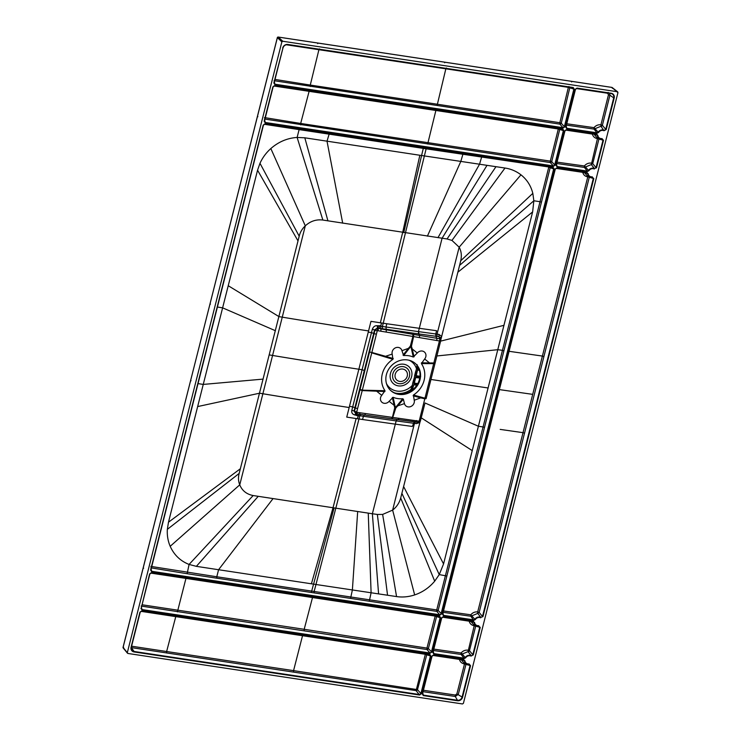 <?xml version="1.0" encoding="UTF-8"?>
<svg xmlns="http://www.w3.org/2000/svg" width="741" height="741" viewBox="0 0 741 741"><rect width="100%" height="100%" fill="white"/><g stroke="black" fill="none" stroke-linecap="round" stroke-linejoin="round"><path stroke-width="1.11" d="M282.803 41.255L281.858 41.904L127.341 652.58L127.887 653.46L462.477 703.95L463.421 703.302L617.948 92.625L617.392 91.745L282.803 41.255L278.292 37.078L277.356 37.735L257.359 116.828L257.896 116.698L257.359 116.828L123.089 647.393A0.815 0.732 140.7 0 0 123.219 648.023A0.815 0.815 0 0 1 123.052 647.31L200.227 342.564M617.948 92.625L611.89 87.419L572.071 81.417L571.617 81.964L572.071 81.417L318.139 43.098L317.694 43.645L318.139 43.098L278.292 37.078M123.089 647.393L123.59 647.264L123.089 647.393L127.887 653.46M562.752 129.045L563.836 130.777L555.139 165.141L553.286 166.419L265.269 122.96L264.176 121.228L272.873 86.873L274.726 85.586L562.752 129.045L274.726 85.586M569.773 87.318A1.223 1.037 -72.3 0 1 569.783 87.799L573.867 89.105L573.256 87.531L574.34 89.263L564.827 126.878L562.975 128.156L274.948 84.696L273.864 82.964L282.969 47.943A4.001 3.594 -45.7 0 1 287.61 44.729L287.61 44.729C285.331 44.627 283.784 45.701 282.979 47.97L273.864 82.964M431.892 652.219L428.372 648.57A1.223 0.936 -41.1 0 1 426.983 649.542L426.955 648.088L428.372 648.57L436.588 616.577L440.117 617.707L439.496 616.132L440.589 617.864L431.892 652.219L430.03 653.025L431.419 652.061L440.117 617.707L440.589 617.864M149.617 573.951L151.47 572.673L149.886 573.904L141.188 608.287L149.617 573.951L141.188 608.287L142.013 610.047L140.929 608.315M141.79 610.936L429.817 654.396L430.901 656.128L429.613 654.673L141.587 611.205L140.197 612.168L131.092 647.189L139.938 612.214L141.79 610.936L140.206 612.196L131.352 647.162L131.49 649.468A4.001 3.594 -45.7 0 1 131.342 647.18M430.901 656.128L421.388 693.733L419.536 695.021L134.084 651.95A4.409 3.955 134.3 0 1 131.092 647.189M433.624 654.97L463.746 659.833L433.448 655.248L431.771 656.257L433.624 654.97L463.764 659.518L464.412 660.685L463.764 659.518M433.439 655.248L432.04 656.23L422.518 693.817L423.343 695.595L422.25 693.863L431.771 656.257M460.893 659.388L463.857 662.806L466.886 663.973L469.053 663.936L470.554 665.668L468.96 664.214A4.733 4.251 -45.7 0 1 466.886 663.973A4.733 4.251 -45.7 0 1 464.412 660.685L459.42 659.407L460.059 658.592M433.013 652.349L441.719 617.966L443.109 616.984L473.453 621.254L474.092 622.421A4.733 4.251 134.3 0 0 476.574 625.71A4.733 4.251 134.3 0 0 478.64 625.95L480.233 627.405L473.277 654.905L471.044 656.072L473.277 654.905M443.303 616.707L441.451 617.994L443.303 616.707L473.453 621.254M470.646 621.134L473.592 624.561L478.658 625.95L479.76 627.247L472.804 654.748L469.47 650.663A1.223 0.936 139.2 0 1 468.043 651.626L471.128 655.628A4.733 4.251 134.3 0 0 466.172 656.461A4.733 4.251 134.3 0 0 465.2 657.573L465.617 657.86L463.986 658.629L433.846 654.081L432.763 652.349L441.451 617.994M482.956 616.642L480.807 617.364A4.733 4.251 134.3 0 0 475.852 618.198A4.733 4.251 134.3 0 0 474.879 619.309L475.296 619.596L473.675 620.365L443.535 615.817L442.442 614.085L555.018 169.17L556.871 167.883L587.02 172.431L587.669 173.598A4.733 4.251 134.3 0 0 588.021 174.904A4.733 4.251 134.3 0 0 590.142 176.886A4.733 4.251 134.3 0 0 592.207 177.127L593.8 178.581L482.956 616.642L480.807 617.364L477.75 613.391L470.85 616.243L470.776 614.798L442.729 610.853M596.533 167.818L594.384 168.54L596.533 167.818L603.489 140.327L601.988 138.586A4.335 3.89 -45.7 0 1 597.83 135.362L596.7 134.167L597.83 135.362M556.259 165.262L557.102 166.994L556.009 165.271L564.707 130.907L566.559 129.619L596.7 134.167M587.243 171.541L588.456 170.486L588.873 170.773L587.243 171.541L557.102 166.994M611.723 93.727A4.001 3.594 134.3 0 0 611.019 93.533L611.723 93.727A4.001 3.594 134.3 0 1 613.715 97.858L609.917 95.209L602.377 125.294L605.74 129.397L613.715 97.858L614.187 98.016L606.212 129.555L604.063 130.277A4.733 4.251 -45.7 0 0 598.135 132.222L596.913 132.806L594.041 129.082L593.976 127.647L598.552 132.509L596.922 133.278L566.782 128.73L565.689 127.007L575.211 89.392L577.063 88.105L575.479 89.365L576.859 88.383L611.195 93.255L577.063 88.105M606.212 129.555L603.98 130.731L600.96 126.257L600.923 124.821L602.377 125.294A1.223 0.936 -40.8 0 1 600.96 126.257L595.171 128.628A1.223 0.973 -37.2 0 1 594.041 129.082L565.985 125.072M553.064 167.309L554.157 169.041L441.571 613.956L439.719 615.243L151.701 571.783L150.608 570.051L263.194 125.136L265.046 123.849L553.064 167.309L554.157 169.041M612.446 88.299L611.76 87.401M415.72 363.831A18.293 16.422 -45.7 0 1 419.489 379.197A18.293 16.422 -45.7 0 1 398.325 393.879A18.293 16.422 -45.7 0 1 390.164 389.998M398.843 394.379A18.293 16.422 134.3 0 0 418.081 384.468A18.293 16.422 134.3 0 0 415.979 364.072A18.293 16.422 134.3 0 0 407.55 359.941A18.293 16.422 134.3 0 0 388.312 369.861A18.293 16.422 134.3 0 0 390.414 390.248A18.293 16.422 134.3 0 0 398.843 394.379M403.363 399.186L402.724 398.741A22.758 20.433 -45.7 0 1 393.119 397.287L389.127 401.307A5.28 4.742 -45.7 0 1 382.041 402.363A5.28 4.742 -45.7 0 1 381.745 395.333L384.996 390.72A22.758 20.433 -45.7 0 1 392.943 359.311L392.184 354.096A5.28 4.742 -45.7 0 1 395.879 347.668A5.28 4.742 -45.7 0 1 401.937 350.706L403.669 355.578A22.758 20.433 -45.7 0 1 413.274 357.032L417.266 353.022A5.28 4.742 -45.7 0 1 424.352 351.966A5.28 4.742 -45.7 0 1 424.649 358.996L421.397 363.599A22.758 20.433 -45.7 0 1 413.45 395.009L414.21 400.223A5.28 4.742 -45.7 0 1 410.514 406.652A5.28 4.742 -45.7 0 1 404.466 403.613L403.363 399.186L397.815 405.827L397.296 405.383L395.361 407.615A20.322 1.325 -139.3 0 1 395.824 407.995L394.74 407.828L392.406 417.387L357.533 412.413L356.347 413.728L359.052 414.154L357.282 418.721L346.742 417.109L349.465 406.355A130.601 31.205 -165.8 0 1 352.697 406.865L351.836 410.292C351.336 412.672 352.318 414.228 354.791 414.96L355.421 415.062L356.356 413.719M413.45 395.009L424.973 398.204L426.26 397.973L434.948 363.636L421.397 363.599M419.489 337.627L419.545 335.423L419.489 337.627L439.413 340.953L418.878 422.324L414.173 421.814L418.878 422.324L420.323 421.277L424.769 403.919L420.314 421.36L392.406 417.387L391.489 418.721L398.463 419.628L399.093 418.276M426.094 398.677L426.26 397.973L426.094 398.621L424.825 398.797L420.703 397.871L414.21 400.223M424.649 358.996L429.548 362.942L435.106 362.988L434.948 363.692L440.839 340.184L439.413 340.953L440.006 338.822L440.839 340.184M421.472 362.775L429.548 362.942L429.419 363.664M378.188 330.773L378.197 328.513L377.558 328.42L377.549 330.671L412.885 336.451L410.357 346.121L411.44 346.279L410.82 346.492L411.514 349.178L412.209 348.918L411.44 346.279L413.608 336.581L419.211 337.581M419.545 335.423L418.804 333.932L419.258 335.386L386.256 329.801L385.987 327.031L386.793 323.761L436.588 330.718L435.764 333.978L438.959 334.404L441.673 336.433L441.052 338.906L440.58 339.156L440.497 337.794L441.673 336.433L457.864 272.216L532.64 211.917L443.563 563.938L439.246 574.608L434.698 581.176C429.206 587.678 422.527 592.254 414.664 594.921C408.532 596.913 402.502 597.468 396.555 596.579L387.543 595.227L377.345 514.449L372.371 513.754L378.586 593.893L387.543 595.227M412.876 334.228L412.885 336.451L413.608 336.581L413.673 334.367M401.937 350.706L408.43 348.344L410.357 346.121L410.82 346.492L408.939 348.789L408.43 348.344L403.03 355.134M411.514 349.178L413.274 357.032M414.089 356.801L412.209 348.918L417.266 353.022M403.669 355.578L408.939 348.789M384.996 390.72L362.321 390.164L371.75 352.864L385.301 357.005L385.533 356.301L371.852 352.447L377.225 330.884L374.992 330.171L374.131 333.57L371.491 332.626A130.601 31.205 14.2 0 0 368.258 332.116L370.972 321.353L381.513 322.965L380.828 325.734L377.364 325.744C375.057 325.475 373.381 326.624 372.353 329.189L362.09 369.74L364.313 370.472L374.575 329.921L377.382 327.994L377.364 325.744M369.629 351.706L371.75 352.864L369.629 351.706L374.131 333.57L376.372 334.274M385.301 357.005L392.943 359.311M393.276 358.524L385.533 356.301L392.184 354.096M357.533 412.413L356.69 412.015L362.321 390.164L360.098 389.395L354.476 411.274L354.059 411.005L355.708 413.626L354.791 414.96M384.922 391.544L362.201 390.581L359.978 389.859M381.745 395.333L376.697 391.229L376.826 390.507M392.304 397.519L394.74 407.828L395.361 407.615L393.119 397.287M365.582 413.663L364.692 415.006L391.489 418.721M392.304 418.822L395.824 407.995L397.815 405.827L404.466 403.613M389.127 401.307L394.027 405.253L394.721 404.994M402.724 398.741L397.296 405.383M420.314 421.36L418.878 422.324M420.934 397.167L420.703 397.871L413.117 395.796M440.58 339.156L440.497 337.794L440.58 339.156M436.829 340.554L436.82 338.341L435.819 336.247L439.005 336.683L440.006 338.822L419.545 335.414M380.828 325.734L380.707 326.235L418.461 331.625L418.535 333.904L382.43 328.745L382.412 326.494L426.131 148.821L548.831 166.975M379.281 328.272L379.244 326.012L380.707 326.235L380.726 328.485L378.197 328.513L382.43 328.745M377.993 325.836L378.021 328.087L374.992 330.171L372.353 329.189M356.69 412.015L354.476 411.274L355.986 413.654L359.283 414.191M356.893 412.302L355.708 413.626L356.347 413.728M370.593 415.868L396.88 419.489L397.954 419.563L398.806 418.23M398.241 419.619L415.673 421.879M417.739 422.268L416.386 423.63L419.906 422.463L400.696 497.98C399.325 502.954 396.63 507.001 392.619 510.123L382.625 514.43L377.345 514.449M420.064 421.851L419.906 422.463L419.286 421.61M421.221 417.822L472.295 450.648M440.867 339.665L441.052 338.906M440.626 341.119L504.01 325.318M532.64 211.917L533.844 200.774L540.032 201.7L502.454 350.354L503.899 350.836L550.165 167.753L548.738 167.281L540.032 201.7L541.458 202.182M503.899 350.836L438.153 610.417A1.223 0.936 -41.1 0 1 436.764 611.39L436.727 609.945L438.153 610.417L441.571 613.956M550.128 167.17A1.223 1.037 -72.3 0 1 550.165 167.753L553.684 168.883L441.099 613.798L439.719 615.243M398.241 419.601L397.148 419.526L396.157 420.907L396.88 419.489L414.173 421.805L412.357 426.445L395.333 424.148L372.371 513.754L253.163 495.544C246.623 494.266 242.15 490.699 239.751 484.846C238.296 481.233 238.102 477.426 239.167 473.434L299.197 236.203C300.161 232.183 302.198 228.728 305.301 225.829C310.433 221.142 316.296 219.216 322.872 220.049L447.055 238.963L451.954 240.417L504.992 168.04C510.882 168.911 516.208 171.171 520.96 174.82C526.953 179.572 530.908 185.75 532.825 193.364L533.844 200.774L459.568 265.408L457.864 272.216M504.992 168.04L421.583 155.517L423.296 148.395L426.131 148.821L426.742 147.968M451.954 240.417L459.151 247.188C461.356 251.199 461.884 255.719 460.726 260.749L459.568 265.408M447.055 238.963L495.979 166.688M418.461 331.625L442.081 238.259L487.022 165.345M380.355 322.789L402.659 232.498L419.851 155.258L421.583 155.517L403.743 232.665M419.851 155.258L304.81 137.807L297.122 137.446L299.114 129.61L423.296 148.395L423.908 147.542M298.021 240.918L257.553 170.208L259.98 163.289C262.546 157.666 266.158 152.748 270.835 148.552C278.588 141.79 287.351 138.095 297.122 137.446L322.872 220.049M257.553 170.208L222.615 307.848L217.428 307.024M368.258 332.116L358.857 369.231A2109.923 503.778 -165.8 0 1 272.568 355.458L262.879 393.749L259.582 393.202L197.652 406.568L222.615 307.848L275.402 330.708M418.804 333.941L418.739 331.653L435.764 333.978L435.819 336.247M357.551 408.671L352.697 406.865L362.09 369.74A130.601 31.205 -165.8 0 0 358.857 369.231L349.465 406.355M364.313 370.472L354.059 411.005L351.836 410.292M357.996 415.97L355.421 415.062M357.607 413.932L356.662 415.256L359.83 415.738L358.987 418.971L357.282 418.721M416.386 423.63L396.157 420.907L395.333 424.148L362.562 419.508L363.396 416.275L395.889 420.86M362.562 419.508L358.987 418.971L315.981 584.492L378.586 593.893M425.01 402.984L478.473 426.279L483.076 426.946L436.727 609.945L314.119 591.466L315.981 584.492L313.137 584.056L218.576 569.727L216.78 576.767L150.849 566.393M253.163 495.544L189.075 564.438L196.374 566.346L218.576 569.727L272.984 498.684M150.831 567.828L187.13 573.719L189.075 564.438C180.378 561.002 174.089 554.963 170.189 546.302C167.92 540.986 166.975 535.335 167.346 529.352L168.476 522.22L197.652 406.568M151.701 571.783L150.868 570.005L263.453 125.109L264.852 124.127L263.194 125.136M263.444 125.127L150.608 570.051M368.258 513.17L371.102 592.772L369.277 601.238L436.764 611.39L439.709 614.761L151.692 571.302L151.127 569.032M369.277 601.238L187.13 573.719M264.852 124.127L552.879 167.586L265.046 123.849M555.139 165.141L554.666 164.974L563.364 130.62L562.549 129.323L274.55 85.863L272.873 86.873M273.818 85.993L558.306 128.99L550.294 161.121L551.721 161.594L559.724 129.453L563.836 130.777M264.398 119.005L550.331 162.566A1.223 0.936 -41.1 0 0 551.721 161.594L554.666 164.974L553.286 166.419M273.123 86.864L264.444 121.181L265.269 122.96M274.541 85.863L273.142 86.845L264.176 121.228M559.696 128.897A1.223 1.037 107.7 0 1 559.724 129.453L558.306 128.99L558.909 128.156M264.694 120.209L265.259 122.478L553.277 165.938L550.331 162.566L550.294 161.121L300.679 123.451L309.33 90.495M564.827 126.878L564.355 126.711L573.867 89.105L574.34 89.263M562.975 128.156L564.355 126.711L561.27 123.182L569.783 87.799L568.356 87.355L568.968 86.502M274.068 80.704L559.881 124.145L559.844 122.719L561.27 123.182A1.223 0.936 138.9 0 1 559.881 124.145L562.965 127.684L274.939 84.215L274.374 81.945M274.948 84.696L274.124 82.918M274.114 82.955L282.979 47.97M437.125 105.361L445.841 68.82L568.356 87.355L559.844 122.719L310.275 85.067L318.917 49.712L445.841 68.82L446.452 67.996M439.311 616.41L151.284 572.95L149.886 573.932M141.142 606.064L426.983 649.542L430.03 653.025L142.003 609.565L141.448 607.296M150.562 573.071L312.507 597.552L304.19 629.294L426.955 648.088L435.171 616.095L312.507 597.552L313.1 596.764M436.56 615.993A1.223 1.037 107.7 0 1 436.588 616.577L435.171 616.095L435.773 615.28M304.218 630.758L304.19 629.294L142.077 604.776M429.641 654.673L141.605 611.214M421.388 693.733L420.916 693.576L430.428 655.97L425.334 654.294L425.936 653.488M131.611 646.171L131.898 647.69L416.099 690.621L419.536 695.021M131.287 647.504L134.075 651.469L419.526 694.539L420.916 693.576L417.489 689.658L426.751 654.785A1.223 1.037 -72.3 0 0 426.723 654.238M293.593 672.078L293.566 670.633L417.489 689.658A1.223 0.936 138.9 0 1 416.099 690.621L425.334 654.294L302.532 635.713L293.566 670.633L166.632 651.515L166.66 652.988M423.426 690.26L455.252 695.039L456.873 693.919L462.097 697.049L470.081 665.511L465.959 664.408L458.29 694.4L455.289 696.494L422.463 691.585M465.802 663.547A1.223 1.037 -72.8 0 1 465.959 664.408L464.505 663.927L456.873 693.919M422.518 693.845L422.509 694.391L422.25 693.863M465.116 663.112L464.505 663.927C461.847 663.501 460.152 661.991 459.42 659.407L432.67 655.405M443.118 616.984L473.258 621.532L474.092 622.421L469.164 621.171L469.813 620.356M442.294 617.17A794.547 63.059 10.4 0 0 469.164 621.171C469.887 623.765 471.572 625.274 474.221 625.682L468.043 651.626L462.254 653.997L465.2 657.573L463.977 658.147L461.124 654.451L461.059 652.997C463.005 650.793 465.32 649.857 468.006 650.181L469.47 650.663L475.694 626.164L474.221 625.682L474.842 624.867L475.694 626.164L480.233 627.405M433.846 654.081L433.837 653.599L463.977 658.147L463.986 658.629M432.763 652.349L433.837 653.599L433.281 651.33M433.031 649.005L461.059 652.997L462.254 653.997A1.223 0.973 -37.2 0 1 461.124 654.451L433.059 650.459M442.692 614.085L443.516 615.336L473.666 619.884L474.879 619.309L470.776 614.798C472.702 612.585 475.009 611.631 477.695 611.946L479.168 612.427L482.484 616.484L593.328 178.424L593.8 178.581M442.766 612.288L470.85 616.243L473.675 620.365M442.961 613.066L443.535 615.817M555.278 169.161L442.442 614.085M442.71 614.067L555.018 169.17M556.686 168.161L555.287 169.143L556.676 168.161L586.826 172.709L587.669 173.598L582.732 172.347L583.38 171.532M592.244 177.127L587.159 175.737L584.204 172.282M592.207 177.127L593.328 178.424L587.789 176.858L588.41 176.043L589.262 177.34L479.168 612.427L477.75 613.391L477.695 611.946L523.016 432.661A12825.932 3064.331 -165.8 0 1 500.194 429.4M509.187 351.317A12825.932 3064.174 14.2 0 0 542.393 356.069L587.789 176.858C585.14 176.451 583.454 174.941 582.732 172.347L555.861 168.355M499.499 389.618A12825.932 3064.331 14.2 0 0 532.705 394.36L542.393 356.069L543.848 356.551M556.269 165.215L564.957 130.898L566.559 129.619M601.914 138.863L596.82 137.465L593.828 134.001L597.348 135.334A4.733 4.251 134.3 0 0 597.7 136.64A4.733 4.251 134.3 0 0 599.821 138.623A4.733 4.251 134.3 0 0 601.887 138.863L601.988 138.586M601.887 138.863L603.489 140.327M598.756 138.215A1.223 1.037 -72.8 0 1 598.923 139.067L603.017 140.16L596.051 167.661L592.735 163.604L591.318 164.567L594.384 168.54A4.733 4.251 -45.7 0 0 588.456 170.486L585.547 166.966L584.417 167.42L584.343 165.975C586.288 163.752 588.595 162.807 591.262 163.122L592.735 163.604L598.923 139.067L597.45 138.595L598.07 137.77M593.828 134.001L592.365 134.075C593.106 136.668 594.801 138.178 597.45 138.595L591.318 164.567L585.547 166.966L584.343 165.975L556.306 162.029M556.528 164.243L557.093 166.512L587.233 171.069L584.417 167.42L556.334 163.465M565.55 130.083L592.365 134.075L593.013 133.25M566.782 128.73L566.772 128.258L596.913 132.806L596.922 133.278M575.211 89.392L565.689 127.007M565.957 126.961L566.772 128.258L566.207 125.979M565.948 123.645L593.976 127.647C595.912 125.424 598.228 124.488 600.923 124.821L608.481 94.737L607.537 93.227L608.148 92.403M419.776 377.854L415.636 377.521M419.897 377.058L416.007 376.511L413.728 385.014M414.108 383.514L413.765 384.912M414.228 383.699L415.627 377.549L419.749 378.003L415.812 377.447M417.479 384.125L414.099 383.597M417.646 383.829L414.163 383.356M417.776 383.588L414.219 383.116M412.135 385.857L410.866 389.516L411.181 390.563L411.727 390.396L412.7 386.098L412.292 385.394A2.028 0.482 14.2 0 0 413.589 385.329L412.357 389.988M417.72 366.387L417.239 368.166L416.525 368.082L417.164 364.637M418.174 367.184L417.804 368.675A2.028 0.482 14.2 0 1 416.507 368.74L416.525 368.082M414.043 378.475L412.793 382.847L413.506 382.93L414.664 375.455L415.729 371.25L416.322 371.121M412.793 382.847L412.292 385.394A17.024 15.283 134.3 0 1 386.459 383.56M409.199 360.274A17.024 15.283 134.3 0 1 416.507 368.74L414.664 375.455M414.877 375.344L415.942 371.084L414.923 375.094L415.377 375.539L416.442 371.324L415.997 370.87M415.377 375.539L414.803 375.678M416.674 368.027L417.294 365.748L417.239 368.166M416.664 368.305L417.294 365.739M416.775 367.147L417.211 365.619M415.682 377.308L417.498 370.157L419.387 370.148M416.062 376.4L417.85 368.722M413.932 384.792L416.785 385.246L413.941 384.838M412.58 385.894L411.005 390.266M412.932 382.801L413.506 382.93M411.524 390.59L411.19 389.877L411.524 390.59M394.814 392.934A19.275 17.312 134.3 0 0 410.866 389.516L410.551 391.239M411.348 389.22L412.413 389.803M411.755 386.978L411.19 389.599M415.72 375.678L420.629 376.326M417.961 368.333L418.776 368.434M415.747 375.928L420.647 376.585M417.97 368.907L418.23 367.286L417.859 368.833M417.554 369.907L417.933 369.009M417.674 370.009L419.434 370.296L417.674 370.055M417.905 368.573L418.887 368.703M277.403 37.596L281.858 41.904M573.256 87.531L287.804 44.46A4.409 3.955 134.3 0 0 282.71 47.998M151.47 572.673L439.496 616.132M430.039 653.506L142.013 610.047M470.554 665.668L462.569 697.207A4.409 3.955 134.3 0 1 457.475 700.745L423.343 695.595M469.053 663.936A4.335 3.89 -45.7 0 1 464.894 660.703M465.617 657.86A4.335 3.89 -45.7 0 1 471.044 656.072M478.742 625.673A4.335 3.89 -45.7 0 1 474.583 622.449M592.309 176.849A4.335 3.89 -45.7 0 1 588.15 173.626M556.871 167.883L587.02 172.431M475.296 619.596A4.335 3.89 -45.7 0 1 480.724 617.809M556.009 165.271L564.707 130.907M588.873 170.773A4.335 3.89 -45.7 0 1 594.301 168.994M598.552 132.509A4.335 3.89 -45.7 0 1 603.98 130.731M614.187 98.016A4.409 3.955 134.3 0 0 611.195 93.255M445.091 62.253L444.656 62.772L445.091 62.253M210.425 304.143L209.916 304.273L210.425 304.143M200.255 342.435L277.319 37.652A0.815 0.815 0 0 1 278.236 37.05L611.825 87.392A0.815 0.815 0 0 1 612.214 87.558L617.716 91.884M191.048 380.735L190.539 380.865L191.048 380.735M143.652 568.199L143.115 568.328L143.652 568.199M369.518 352.16L360.098 389.395M360.228 412.848L359.348 414.2L364.646 414.997M416.581 420.555L415.673 421.888M417.554 422.268L418.998 422.342M438.959 334.404L439.005 336.683L440.497 337.794M386.228 332.061L386.256 329.801L380.92 328.921L380.893 331.181M359.107 414.163L370.055 415.794M415.451 421.99L414.469 423.37L392.628 510.123L414.664 594.921M403.623 486.568L443.563 563.938M436.903 355.967L497.85 349.687L502.454 350.354L483.076 426.946L484.521 427.427M481.872 156.286L479.538 164.224L437.968 237.676M460.726 260.749L532.825 193.364M437.097 336.414L437.042 334.145L459.161 247.188L520.96 174.82M427.381 236.166L460.819 161.418L463.144 153.461M342.694 223.189L327.013 141.179L329.393 133.269M327.93 220.855L304.81 137.807M368.555 330.94A2109.933 503.778 -165.8 0 1 282.256 317.167L305.301 225.829L270.835 148.552M299.197 236.203L259.98 163.289M269.279 354.911L272.568 355.458L282.265 317.157L278.968 316.611L228.228 285.72M263.157 379.105L203.238 384.422L198.042 383.606M381.513 322.965L386.793 323.761M418.813 333.932L435.819 336.257M364.331 414.951L363.396 416.275L359.83 415.738L360.756 414.414M382.625 514.43L396.555 596.579M357.671 511.651L352.383 589.966L350.549 598.422M334.034 508.15L311.313 592.513M356.125 418.545L332.95 507.993L311.415 583.797M196.374 566.346L258.22 496.35M349.168 407.522A2109.933 504.389 -165.8 0 1 262.879 393.749L239.751 484.846L170.189 546.302M239.167 473.434L167.346 529.352M240.371 468.738L168.476 522.22M314.147 592.939L314.119 591.466L216.78 576.767L216.807 578.212M401.891 493.349L439.246 574.608L446.869 576.007M400.696 497.98L434.698 581.176M430.975 379.475L488.162 387.988M299.716 128.786L299.114 129.61L264.129 124.256M427.659 144.032L436.097 109.575M300.707 124.896L300.679 123.451L264.426 117.569M287.804 44.46L573.062 87.808L287.628 44.738M286.35 44.766L318.917 49.712L319.528 48.86M310.312 86.484L310.275 85.067L275.013 79.426M439.293 616.41L151.294 572.95M177.395 611.881L186.158 577.61M131.49 649.468A4.001 3.594 -45.7 0 0 134.075 651.469L134.084 651.95M303.134 634.907L302.532 635.713L175.765 616.632L166.632 651.515L131.879 646.245M176.367 615.836L175.765 616.632L140.901 611.325M457.475 700.745L457.466 700.264A4.001 3.594 -45.7 0 0 462.097 697.049L462.569 697.207M422.768 692.844L423.333 695.114L457.466 700.264L455.289 696.494L455.252 695.039M422.518 693.817L432.022 656.248M433.022 652.302L441.701 617.985M440.395 617.151L432.244 649.162M553.962 168.327L507.641 351.354M532.705 394.36L523.016 432.661L524.471 433.142M566.383 129.897L596.496 134.445L566.365 129.897L564.966 130.879M563.605 130.036L555.518 162.168M608.481 94.737L609.917 95.209L609.621 93.329M576.128 88.522L607.537 93.227M416.877 385.107L413.811 384.699M414.006 383.912L417.34 384.357M419.11 369.296L417.748 369.129M407.254 376.15A6.558 5.891 134.3 0 0 402.789 369.064A6.558 5.891 134.3 0 0 395.203 374.335A6.558 5.891 -45.7 0 0 399.668 381.411A6.558 5.891 -45.7 0 0 407.254 376.15M411.607 376.65A11.495 10.328 134.3 0 0 403.78 364.229A11.495 10.328 134.3 0 0 390.47 373.455A11.495 10.328 -45.7 0 0 398.297 385.876A11.495 10.328 -45.7 0 0 411.607 376.65M392.841 373.899A9.031 8.105 -45.7 0 1 403.289 366.647A9.031 8.105 -45.7 0 1 409.43 376.4A9.031 8.105 134.3 0 1 398.982 383.643A9.031 8.105 134.3 0 1 392.841 373.899M417.804 368.675L413.589 385.329M419.925 376.817L415.979 376.169M413.052 382.495L414.08 378.475M419.017 369.027L417.85 368.814M127.471 653.219L123.219 648.023M426.251 398.037L434.948 363.692M435.106 363.053L440.849 340.221M440.58 339.091L440.867 339.711M440.376 617.086L432.235 649.088M553.953 168.263L507.631 351.28M555.509 162.103L563.586 129.971M611.001 93.533L576.878 88.383M575.479 89.365L565.957 126.98"/></g></svg>
